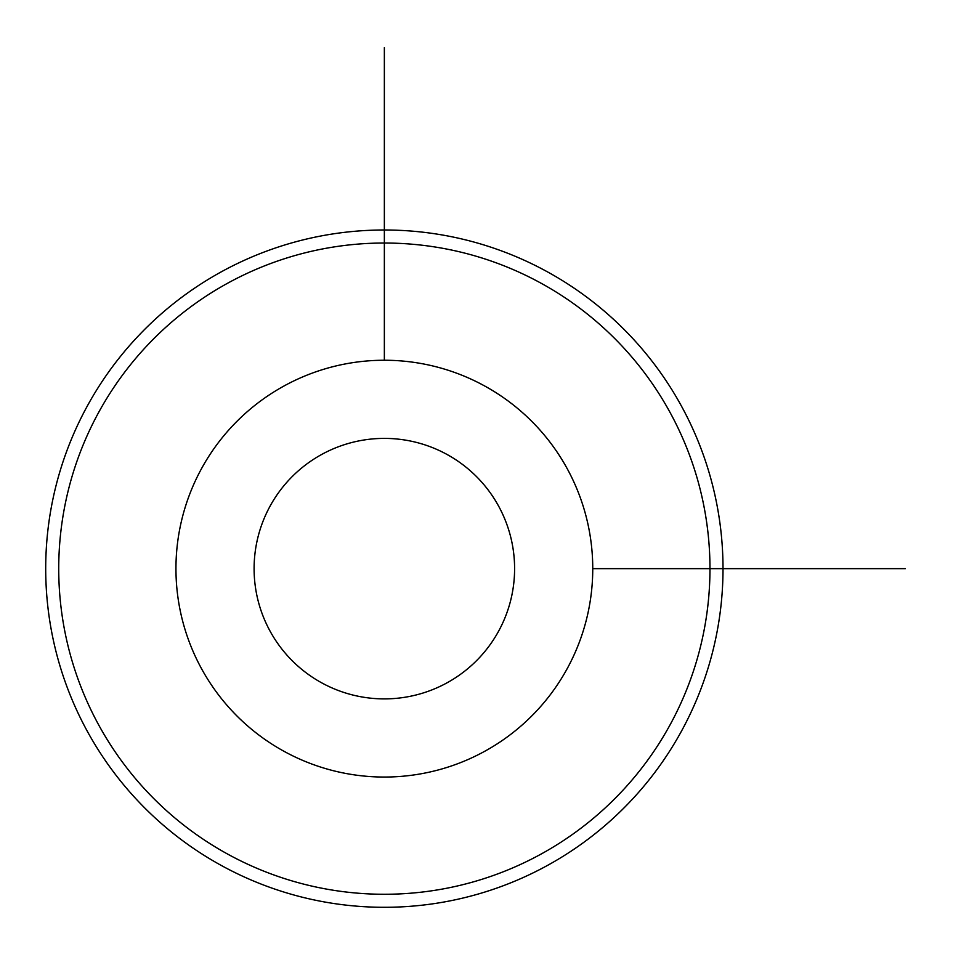 <?xml version="1.0" encoding="UTF-8"?>
<svg xmlns="http://www.w3.org/2000/svg" width="953" height="953" viewBox="0 0 953 953"><rect width="100%" height="100%" fill="white"/><g stroke="black" fill="none" stroke-linecap="round" stroke-linejoin="round"><path stroke-width="1.43" d="M201.464 468.733A208.397 208.397 0 0 1 484.267 385.762A208.397 208.397 0 0 1 567.238 668.565A208.397 208.397 0 0 1 284.435 751.536A208.397 208.397 0 0 1 201.464 468.733M270.044 506.198A130.251 130.251 0 0 1 446.802 454.343A130.251 130.251 0 0 1 498.657 631.089A130.251 130.251 0 0 1 321.911 682.956A130.251 130.251 0 0 1 270.044 506.198M670.114 724.756A325.628 325.628 0 0 1 228.243 854.412A325.628 325.628 0 0 1 98.588 412.542A325.628 325.628 0 0 1 540.458 282.886A325.628 325.628 0 0 1 670.114 724.756M87.164 406.288A338.649 338.649 0 0 1 546.712 271.45A338.649 338.649 0 0 1 681.55 731.011A338.649 338.649 0 0 1 221.989 865.836A338.649 338.649 0 0 1 87.164 406.288M592.754 568.643L905.35 568.643M384.357 360.246L384.357 47.65"/></g></svg>
